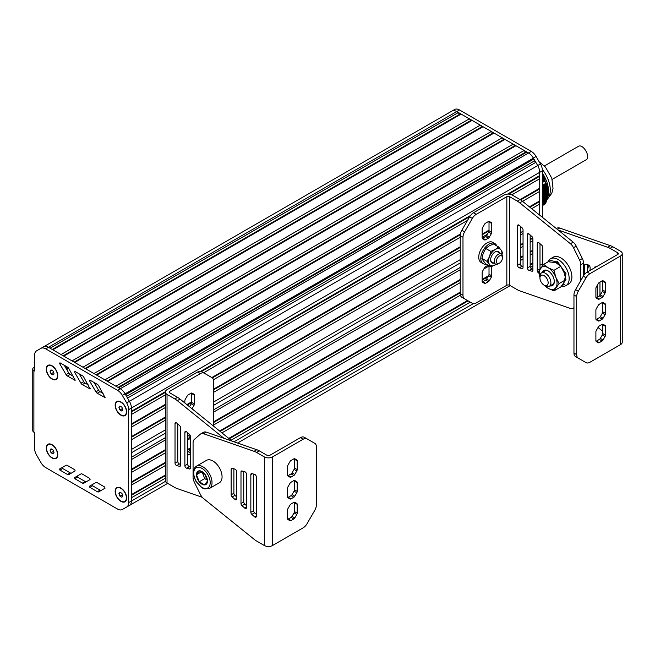 <?xml version="1.0" encoding="UTF-8"?>
<svg xmlns="http://www.w3.org/2000/svg" width="655" height="655" viewBox="0 0 655 655"><rect width="100%" height="100%" fill="white"/><g stroke="black" fill="none" stroke-linecap="round" stroke-linejoin="round"><path stroke-width="0.98" d="M542.446 182.475L544.96 181.026L542.446 182.426M542.446 185.299L545.869 183.326L542.446 185.259M542.446 204.827L545.869 202.821L542.446 204.794M545.844 202.87A26.159 15.106 60 0 1 544.96 204.123L542.446 205.58M544.96 181.026A26.159 15.106 60 0 1 545.844 183.302L547.392 185.365L548.374 188.37A23.252 13.427 -120 0 0 542.52 173.28L544.28 177.39L544.952 180.976M548.284 188.419L542.446 191.792L548.325 188.394L548.44 189.279L542.446 192.742L548.325 189.344L548.546 190.171A23.252 13.427 -120 0 0 548.53 189.917M548.546 190.171L542.446 193.684L548.325 190.294L548.546 191.121L542.446 194.633L548.325 191.244L548.546 192.071L542.446 195.583L548.325 192.193L548.53 193.028A23.252 13.427 -120 0 0 548.546 192.791L542.446 196.312M542.446 190.842L548.079 187.592M548.53 193.028L542.446 196.533L548.325 193.143L548.432 194.036A23.252 13.427 -120 0 0 548.481 193.626M542.446 189.893L547.817 186.79M548.415 194.044L542.446 197.482L548.325 194.093L545.869 202.821M542.446 188.943L547.506 186.02M542.446 187.993L547.146 185.275M542.446 187.043L546.745 184.563M542.446 199.382L548.014 196.172L542.446 199.382M542.446 186.094L546.303 183.867M542.446 200.332L547.727 197.286L542.446 200.332M548.038 196.091L548.169 195.526A23.252 13.427 -120 0 0 548.374 194.396M547.424 198.408L542.446 201.281L547.392 198.432M542.446 203.181L546.647 200.757L542.446 203.181M545.983 183.171L542.446 185.43M548.44 189.279L548.481 189.262A23.252 13.427 -120 0 0 548.432 188.796M121.895 411.111L122.886 409.702L121.895 407.156L119.922 406.018L118.932 407.418L119.922 409.973L121.895 411.111M119.922 409.973L122.452 408.581M121.83 407.115L122.387 408.548M118.932 407.418L120.643 406.436M121.052 401.998A7.754 4.479 -120 0 0 117.311 401.695A7.754 4.479 -120 0 0 117.171 401.777M124.917 415.196A7.754 4.479 -120 0 0 125.056 415.114A7.754 4.479 -120 0 0 126.661 411.725M120.913 414.893A7.754 4.479 -120 0 0 124.786 415.278A7.754 4.479 -120 0 0 125.973 409.064A7.754 4.479 -120 0 0 120.913 402.235A7.754 4.479 -120 0 0 117.032 401.851A7.754 4.479 -120 0 0 115.845 408.065A7.754 4.479 -120 0 0 120.913 414.893M53.022 453.874L54.005 452.474L53.022 449.919L51.041 448.781L50.05 450.19L51.041 452.736L53.022 453.874M51.041 452.736L53.571 451.352M52.957 449.887L53.505 451.311M50.05 450.19L51.761 449.199M52.171 444.77A7.754 4.479 -120 0 0 48.429 444.458A7.754 4.479 -120 0 0 48.29 444.54M56.043 457.96A7.754 4.479 -120 0 0 56.183 457.886A7.754 4.479 -120 0 0 57.779 454.488M52.032 457.657A7.754 4.479 -120 0 0 55.904 458.042A7.754 4.479 -120 0 0 57.091 451.827A7.754 4.479 -120 0 0 52.032 444.999A7.754 4.479 -120 0 0 48.151 444.614A7.754 4.479 -120 0 0 46.963 450.828A7.754 4.479 -120 0 0 52.032 457.657M121.895 497.268L122.886 495.86L121.895 493.313L119.922 492.167L118.932 493.575L119.922 496.122L121.895 497.268M119.922 496.122L122.452 494.738M121.83 493.272L122.387 494.697M118.932 493.575L120.643 492.585M121.052 488.155A7.754 4.479 -120 0 0 117.311 487.844A7.754 4.479 -120 0 0 117.171 487.926M124.917 501.345A7.754 4.479 -120 0 0 125.056 501.272A7.754 4.479 -120 0 0 126.661 497.882M120.913 501.042A7.754 4.479 -120 0 0 124.786 501.427A7.754 4.479 -120 0 0 125.973 495.221A7.754 4.479 -120 0 0 120.913 488.393A7.754 4.479 -120 0 0 117.032 488.008A7.754 4.479 -120 0 0 115.845 494.214A7.754 4.479 -120 0 0 120.913 501.042M53.022 374.963L54.005 373.555L53.022 371.008L51.041 369.87L50.05 371.279L51.041 373.825L53.022 374.963M51.041 373.825L53.571 372.441M52.957 370.976L53.505 372.4M50.05 371.279L51.761 370.288M52.171 365.85A7.754 4.479 -120 0 0 48.429 365.547A7.754 4.479 -120 0 0 48.29 365.629M56.043 379.048A7.754 4.479 -120 0 0 56.183 378.967A7.754 4.479 -120 0 0 57.779 375.577M52.032 378.746A7.754 4.479 -120 0 0 55.904 379.13A7.754 4.479 -120 0 0 57.091 372.916A7.754 4.479 -120 0 0 52.032 366.088A7.754 4.479 -120 0 0 48.151 365.703A7.754 4.479 -120 0 0 46.963 371.917A7.754 4.479 -120 0 0 52.032 378.746M32.75 369.035L32.75 430.597A3.873 2.235 0 0 0 33.888 432.177L33.888 370.615L34.568 370.222L33.888 370.615A3.873 2.235 180 0 1 32.75 369.035A3.873 2.235 180 0 1 33.888 367.455L34.568 367.054M33.888 432.177L34.568 432.57L34.568 448.282A9.686 5.592 60 0 0 36.574 455.037L40.88 462.487A9.686 5.592 60 0 0 45.727 467.604L117.474 509.025A9.686 5.592 60 0 0 122.289 509.516L126.644 507.052A9.686 5.592 60 0 1 126.644 507.052L129.403 505.464A9.686 5.592 60 0 1 129.379 505.472L126.693 507.027M33.888 370.615L34.568 371.008L34.568 355.305A9.686 5.592 60 0 1 36.574 350.867L43.623 346.798A9.686 5.592 60 0 1 48.462 347.281L120.258 388.726A9.686 5.592 60 0 1 125.097 393.843L129.403 401.302A9.686 5.592 60 0 1 131.409 408.057L131.409 501.026A9.686 5.592 60 0 1 129.403 505.464A9.686 5.592 -120 0 0 131.409 501.026L131.409 497.775L165.33 478.191M77.216 476.07L77.626 477.143L85.15 481.507A2.71 1.564 -120 0 0 86.386 481.712M94.156 382.528L98.643 390.249A2.71 1.564 -120 0 0 99.994 391.674L103.138 393.475M79.214 373.899L83.701 381.619A2.71 1.564 -120 0 0 85.052 383.044L88.196 384.845M64.272 365.269L68.759 372.998A2.71 1.564 -120 0 0 70.118 374.423L73.254 376.224M62.274 467.441L62.692 468.513L70.208 472.885A2.71 1.564 -120 0 0 71.444 473.082M92.159 484.7L92.568 485.764L100.092 490.136A2.71 1.564 -120 0 0 101.329 490.333M97.259 482.719A2.71 1.564 -120 0 0 95.9 482.571L89.489 486.207L89.833 487.345L97.349 491.717A2.71 1.564 -120 0 0 98.717 491.856L105.037 488.18L104.702 487.042L97.259 482.719M74.817 469.782L67.383 465.459A2.71 1.564 -120 0 0 66.024 465.32L59.613 468.955L59.949 470.093L67.465 474.466A2.71 1.564 -120 0 0 68.832 474.605L75.153 470.929L74.817 469.782M66.016 374.578A2.71 1.564 -120 0 0 67.375 376.003L75.153 380.301L68.832 368.544A2.71 1.564 -120 0 0 67.473 367.103L59.949 362.796L59.613 363.541L66.016 374.578L68.759 372.998M74.555 372.171L80.958 383.208A2.71 1.564 -120 0 0 82.317 384.632L90.095 388.931L83.774 377.174A2.71 1.564 -120 0 0 82.415 375.733L74.891 371.418L74.555 372.171L75.374 371.696M89.498 380.801L95.9 391.829A2.71 1.564 -120 0 0 97.259 393.254L105.037 397.552L98.717 385.803A2.71 1.564 -120 0 0 97.349 384.362L89.833 380.047L89.498 380.801L90.316 380.326M82.317 474.089A2.71 1.564 -120 0 0 80.958 473.942L74.555 477.585L74.891 478.723L82.407 483.095A2.71 1.564 -120 0 0 83.774 483.234L90.095 479.55L89.76 478.412L82.317 474.089M43.623 346.798L40.88 348.386A9.686 5.592 60 0 1 45.727 348.861L117.515 390.315A9.686 5.592 60 0 1 122.362 395.423L126.669 402.882A9.686 5.592 60 0 1 128.675 409.637L128.675 502.606A9.686 5.592 60 0 1 126.669 507.044M120.913 488.073A8.138 4.7 -120 0 0 115.157 491.397A8.138 4.7 -120 0 0 120.913 501.362A8.138 4.7 -120 0 0 126.669 498.037A8.138 4.7 -120 0 0 120.913 488.073L120.913 488.073M52.032 365.768A8.138 4.7 -120 0 0 46.276 369.092A8.138 4.7 -120 0 0 52.032 379.065A8.138 4.7 -120 0 0 57.787 375.741A8.138 4.7 -120 0 0 52.032 365.768L52.032 365.768M120.913 401.916A8.138 4.7 -120 0 0 115.157 405.24A8.138 4.7 -120 0 0 120.913 415.204A8.138 4.7 -120 0 0 126.669 411.889A8.138 4.7 -120 0 0 120.913 401.916L120.913 401.916M52.032 444.68A8.138 4.7 -120 0 0 46.276 448.004A8.138 4.7 -120 0 0 52.032 457.976A8.138 4.7 -120 0 0 57.787 454.652A8.138 4.7 -120 0 0 52.032 444.68L52.032 444.68M539.712 215.159L539.712 172.331A9.686 5.592 -120 0 0 537.681 165.535L540.416 163.947L536.068 156.463A9.686 5.592 -120 0 0 531.246 151.395L459.499 109.966A9.686 5.592 -120 0 0 454.66 109.491L449.24 112.619M535.806 162.317L533.915 159.05M529.658 153.753A9.686 5.592 -120 0 0 528.511 152.975L456.764 111.555A9.686 5.592 -120 0 0 451.917 111.072L43.664 346.773L451.917 111.072A9.686 5.592 -120 0 1 456.748 111.547L45.727 348.861M542.446 217.37L542.446 170.742A9.686 5.592 -120 0 0 540.416 163.947M541.931 266.446A9.686 5.592 -120 0 0 542.446 263.711L542.446 246.198M539.998 268.403L540.441 268.149A9.686 5.592 -120 0 0 540.784 267.928M538.705 214.349L539.712 213.767L539.712 204.049L538.918 202.01L539.712 200.888L539.712 191.399L538.918 189.361L539.712 188.231L539.712 178.741L538.918 176.703L539.712 175.573L539.712 172.331A9.686 5.592 -120 0 0 537.706 165.576L535.839 162.342L534.308 160.983L533.407 158.133A9.686 5.592 -120 0 0 528.569 153.024L526.898 152.05L525.531 152.165L524.156 150.462L515.935 145.721L514.568 145.836L513.192 144.133L504.972 139.392L503.605 139.507L502.238 137.804L494.017 133.063L492.642 133.186L491.275 131.475L483.054 126.734L481.687 126.857L480.311 125.154L472.091 120.405L470.724 120.528L469.348 118.825L461.128 114.076L459.761 114.199L456.748 111.547M491.275 131.475L82.98 367.209L74.76 362.461L483.054 126.734M124.786 508.1A9.686 5.592 -120 0 0 125.105 507.944A9.686 5.592 -120 0 0 125.113 507.944L125.604 507.641M127.537 506.536L125.604 507.658M165.33 475.031L131.409 494.615L131.409 485.118L165.33 465.533M165.33 462.373L131.409 481.957L131.409 472.46L165.33 452.883M165.33 449.715L131.409 469.299L131.409 459.581L165.33 439.996M165.33 429.909L131.409 449.494L131.409 439.775L165.33 420.199M165.33 417.03L131.409 436.615L131.409 427.125L165.33 407.541M165.33 404.372L131.409 423.957L131.409 414.468L165.33 394.883M165.363 391.698L131.409 411.299L131.409 408.057A9.686 5.592 -120 0 0 129.403 401.302L127.537 398.068L535.839 162.342M533.899 158.985L125.604 394.711L125.113 393.86A9.686 5.592 -120 0 0 124.974 393.622M524.156 150.462L115.861 386.196L107.641 381.447L515.935 145.721M513.192 144.133L104.898 379.867L96.678 375.118L504.972 139.392M93.943 373.538L85.715 368.79L494.017 133.063M492.642 133.186L85.142 368.454M502.238 137.804L93.935 373.53M503.605 139.507L96.097 374.783M514.568 145.836L107.06 381.112M525.531 152.165L118.023 387.441M526.898 152.05L118.604 387.776M534.308 160.983L126.571 396.39M539.712 175.573L507.6 194.117M470.437 215.569L200.684 371.311M538.918 176.703L508.755 194.109M469.709 216.658L201.412 371.557M165.33 392.386L131.409 411.97M539.712 178.741L511.833 194.838M467.547 220.399L203.427 372.892M539.712 188.231L517.311 201.134L509.565 196.664A1.94 1.122 0 0 0 506.831 196.664L476.218 214.332A7.754 4.479 120 0 0 472.337 218.426L464.592 231.854A7.754 4.479 120 0 0 462.987 237.249L462.987 295.29A7.754 4.479 120 0 0 464.592 298.844L472.337 303.314A7.754 4.479 120 0 0 476.218 302.929L506.831 285.261A1.94 1.122 180 0 1 509.565 285.261L517.368 289.764A15.499 8.949 -120 0 0 519.824 290.861L570.439 308.48A7.754 4.479 -120 0 0 573.084 308.317A7.754 4.479 -120 0 0 573.493 308.022L573.96 307.613M460.416 234.015L211.802 377.55M538.918 189.361L520.643 199.906M460.301 234.752L212.351 377.902M165.33 405.044L131.409 424.628M539.712 191.399L522.534 201.314M460.244 237.274L213.448 379.761M539.712 200.888L529.396 206.841M489.015 230.159L482.162 234.113M460.244 246.771L213.62 389.152M191.702 401.81L186.871 404.594M538.918 202.01L529.879 207.234M489.015 230.83L482.162 234.777M460.244 247.434L213.62 389.823M191.694 402.481L187.355 404.986M165.33 417.702L131.409 437.286M539.712 204.049L531.68 208.691M487.336 234.285L482.162 237.274M460.244 249.932L213.62 392.32M190.032 405.936L189.156 406.444M460.244 259.65L213.62 402.031M521.699 227.465L520.299 228.268M460.244 262.942L213.62 405.33M165.33 433.209L131.409 452.793M523.042 231.19L520.299 232.771M460.244 267.445L213.62 409.834M165.33 437.712L131.409 457.288M523.042 233.475L520.299 235.063M460.244 269.737L213.62 412.118M532.679 237.634L530.149 239.091M523.042 243.193L520.299 244.782M460.244 279.448L213.62 421.836M532.851 238.199L530.149 239.763M523.042 243.865L520.299 245.445M460.244 280.119L213.62 422.508M165.33 450.386L131.409 469.971M532.892 240.672L530.149 242.252M523.042 246.362L520.299 247.942M489.015 266.004L483.832 268.992M460.244 282.616L213.62 425.005M190.359 438.432L187.617 440.013M532.892 250.169L530.149 251.749M523.042 255.851L520.299 257.431M488.491 275.796L482.162 279.448M460.244 292.105L219.63 431.023M190.359 447.922L187.617 449.51M532.892 250.832L530.149 252.421M523.042 256.523L520.299 258.103M487.918 276.803L482.162 280.119M460.244 292.777L220.113 431.416M190.359 448.593L187.617 450.173M165.33 463.044L131.409 482.629M532.892 253.329L530.149 254.91M523.042 259.02L520.299 260.6M483.251 281.986L482.686 282.313M460.416 295.176L221.922 432.865M532.892 262.819L530.149 264.407M467.547 300.547L228.775 438.4M532.892 263.49L530.149 265.07M468.12 300.882L229.258 438.793M165.33 475.694L131.409 495.278M532.892 265.987L530.403 267.42M470.282 302.135L231.043 440.258M510.188 285.621L237.544 443.026L510.188 285.621M458.394 112.496L50.091 348.223M459.761 114.199L52.261 349.467M461.128 114.076L52.834 349.803M469.348 118.825L61.054 354.552M470.724 120.528L63.216 355.796M472.091 120.405L63.797 356.132M480.311 125.154L72.017 360.88M481.687 126.857L74.179 362.125M544.42 165.977L578.275 146.425C583.032 143.126 591.268 157.372 586.029 159.853L552.173 179.396M596.287 308.767A1.94 1.122 120 0 0 595.886 310.118L595.886 318.928A1.94 1.122 120 0 0 596.287 319.82L598.293 320.975A1.94 1.122 120 0 0 599.26 320.885L602.101 319.239A1.94 1.122 120 0 0 603.067 318.224L605.073 314.744A1.94 1.122 120 0 0 605.474 313.393L605.474 304.583A1.94 1.122 120 0 0 605.073 303.691L603.067 302.536A1.94 1.122 120 0 0 602.101 302.626L599.26 304.272A1.94 1.122 120 0 0 598.293 305.287L596.287 308.767M603.067 302.536L605.073 303.691L603.067 302.528M602.633 302.446A1.94 1.122 -60 0 1 602.739 302.995L602.739 311.813A1.94 1.122 -60 0 1 602.338 313.164L600.332 316.635A1.94 1.122 -60 0 1 599.358 317.659L596.525 319.296A1.94 1.122 -60 0 1 595.993 319.484M596.287 330.521A1.94 1.122 120 0 0 595.886 331.872L595.886 340.682A1.94 1.122 120 0 0 596.287 341.574L598.293 342.729A1.94 1.122 120 0 0 599.26 342.63L602.101 340.993A1.94 1.122 120 0 0 603.067 339.97L605.073 336.498A1.94 1.122 120 0 0 605.474 335.147L605.474 326.337A1.94 1.122 120 0 0 605.073 325.445L603.067 324.29A1.94 1.122 120 0 0 602.101 324.381L599.26 326.026A1.94 1.122 120 0 0 598.293 327.041L596.287 330.521M605.073 325.445L603.067 324.282L605.073 325.445M602.633 324.2A1.94 1.122 -60 0 1 602.739 324.749L602.739 333.567A1.94 1.122 -60 0 1 602.338 334.918L600.332 338.389A1.94 1.122 -60 0 1 599.358 339.413L596.525 341.05A1.94 1.122 -60 0 1 595.993 341.239M596.287 287.013A1.94 1.122 120 0 0 595.886 288.364L595.886 297.173A1.94 1.122 120 0 0 596.287 298.066L598.293 299.22A1.94 1.122 120 0 0 599.26 299.13L602.101 297.485A1.94 1.122 120 0 0 603.067 296.469L605.073 292.99A1.94 1.122 120 0 0 605.474 291.639L605.474 282.829A1.94 1.122 120 0 0 605.073 281.937L603.067 280.782A1.94 1.122 120 0 0 602.101 280.88L599.26 282.518A1.94 1.122 120 0 0 598.293 283.541L596.287 287.013M603.067 280.782L605.073 281.937L603.067 280.774M602.633 280.692A1.94 1.122 -60 0 1 602.739 281.241L602.739 290.059A1.94 1.122 -60 0 1 602.338 291.409L600.332 294.881A1.94 1.122 -60 0 1 599.358 295.904L596.525 297.542A1.94 1.122 -60 0 1 595.993 297.73M573.96 353.037A7.754 4.479 120 0 0 575.565 356.59L578.308 358.17A7.754 4.479 -60 0 1 576.703 354.625L576.703 296.584A7.754 4.479 -60 0 1 578.308 291.18L586.061 277.753A7.754 4.479 -60 0 1 589.934 273.667L620.547 255.99A5.813 3.357 0 0 0 622.25 253.616A5.813 3.357 0 0 0 620.547 251.242L612.802 246.771L610.067 248.351L617.804 252.822A1.94 1.122 180 0 1 618.377 253.616A1.94 1.122 180 0 1 617.804 254.41L587.191 272.079A7.754 4.479 120 0 0 583.318 276.173L575.565 289.6A7.754 4.479 120 0 0 573.96 294.996L573.96 353.037L576.703 354.625M583.318 361.061L583.318 361.061A7.754 4.479 120 0 0 583.335 361.069L586.061 362.641L583.318 361.061M590.114 270.392L590.114 267.518A1.94 1.122 -120 0 0 588.395 264.988L585.652 264.26A1.94 1.122 -120 0 0 585.038 264.309A1.94 1.122 -120 0 0 584.637 265.201L584.637 274.289M587.379 264.718L587.379 271.981M595.96 267.019L595.501 266.896A1.94 1.122 -120 0 0 594.887 266.953A1.94 1.122 -120 0 0 594.486 267.838L595.919 267.011M597.229 285.383L597.229 297.141M598.998 304.452A1.94 1.122 -120 0 0 599.562 304.387A1.94 1.122 -120 0 0 599.914 303.887M599.964 295.397L599.964 282.108M622.25 253.616L622.25 342.213A5.813 3.357 180 0 1 620.547 344.587L589.934 362.264A7.754 4.479 -60 0 1 586.061 362.641L575.565 356.59M602.739 331.299L598.031 327.5M558.15 230.028L607.611 247.262A15.499 8.949 60 0 1 610.067 248.351M556.349 228.579L557.028 228.186A7.754 4.479 60 0 1 559.681 228.03L610.354 245.682A15.499 8.949 60 0 1 612.802 246.771M610.354 245.682L607.611 247.262M559.681 228.03L557.34 229.381M561.466 286.169A15.499 8.949 -120 0 0 565.961 285.629L568.696 284.049A15.499 8.949 -120 0 0 571.905 276.95A15.499 8.949 -120 0 0 565.142 261.353A15.499 8.949 -120 0 0 553.197 257.202L550.454 258.782A15.499 8.949 -120 0 0 547.908 261.935M565.961 285.629A15.499 8.949 -120 0 0 569.17 278.539A15.499 8.949 -120 0 0 562.399 262.933A15.499 8.949 -120 0 0 550.454 258.782M496.744 245.912A11.626 6.714 120 0 0 494.828 243.545L492.773 242.358A11.626 6.714 120 0 0 481.147 249.072A11.626 6.714 120 0 0 481.147 262.499L483.202 263.687A11.626 6.714 120 0 0 486.207 264.161M494.828 243.545A11.626 6.714 120 0 0 483.202 250.259A11.626 6.714 120 0 0 483.202 263.687M498.365 263.76L499.388 263.163L498.365 263.76A5.813 3.357 -60 0 1 495.458 264.047A5.813 3.357 -60 0 1 495.458 257.333A5.813 3.357 -60 0 1 501.272 253.976A5.813 3.357 -60 0 1 502.475 256.637L502.475 257.824A4.356 2.514 120 0 0 499.388 256.048A4.356 2.514 120 0 0 496.31 261.386A4.356 2.514 120 0 0 499.388 263.163L499.388 263.163A4.356 2.514 120 0 0 502.475 257.824M490.628 259.568A5.813 3.357 120 0 0 491.823 261.951L495.458 264.047M501.272 253.976L497.636 251.88A5.813 3.357 120 0 0 494.975 252.036M493.837 263.105A6.542 3.774 -60 0 1 490.62 259.879A6.542 3.774 -60 0 1 495.245 251.872A6.542 3.774 -60 0 1 499.65 253.043M501.853 254.492A9.448 5.453 120 0 0 501.026 250.013A9.448 5.453 120 0 0 495.245 249.498A9.448 5.453 120 0 0 489.457 256.695A9.448 5.453 120 0 0 489.457 264.407A9.448 5.453 120 0 0 495.245 264.923A9.448 5.453 120 0 0 496.195 264.293M501.984 254.672L502.45 252.462L501.026 250.013L498.594 246.976L493.444 244.004L489.08 245.936L485.732 248.458L483.292 253.133L481.875 258.398L483.292 260.846L485.732 263.883L490.882 266.855L496.244 264.301M498.594 246.976L495.245 249.498L490.882 251.43L489.457 256.695L487.025 261.37L490.882 266.855M485.732 248.458L490.882 251.43M481.875 258.398L487.025 261.37M545.418 285.916L544.051 285.13A5.813 3.357 -120 0 0 548.161 282.755A5.813 3.357 -120 0 0 544.051 275.632A5.813 3.357 -120 0 0 539.941 278.007A5.813 3.357 -120 0 0 544.051 285.13L545.418 285.916A7.754 4.479 60 0 0 549.291 286.3L552.689 284.335A7.754 4.479 -120 0 0 554.286 281.167M539.941 278.007L539.941 276.426A7.754 4.479 60 0 1 541.546 272.881A7.754 4.479 60 0 1 549.291 277.352A7.754 4.479 60 0 1 549.291 286.3M548.489 271.121A7.754 4.479 -120 0 0 544.944 270.916L541.546 272.881M542.258 272.464A8.72 5.035 60 0 1 548.129 270.9L548.129 270.9A8.72 5.035 60 0 1 554.302 281.584A8.72 5.035 60 0 1 550.012 285.891M544.641 285.474A12.592 7.271 -120 0 0 548.129 288.306A12.592 7.271 -120 0 0 555.841 287.619A12.592 7.271 -120 0 0 555.841 277.335A12.592 7.271 -120 0 0 548.129 267.739A12.592 7.271 -120 0 0 540.416 268.427A12.592 7.271 -120 0 0 539.941 277.319M543.593 284.835L548.129 288.306L553.95 290.885L559.092 283.566L555.841 277.335L553.95 270.319L548.129 267.739L543.666 264.383L538.525 271.694L539.941 277.384M556.357 262.991L560.819 266.356L564.07 272.586L565.961 279.603L560.819 286.923L553.95 290.885M565.961 279.603L559.092 283.566M560.819 266.356L553.95 270.319M550.536 260.412L543.666 264.383M556.775 263.244L556.775 261.861L555.35 262.614L548.8 261.812M551.109 260.616L556.775 261.861M557.405 263.637L557.405 261.427L565.969 273.692L563.496 284.884L562.08 285.441M491.692 266.56A1.94 1.122 -60 0 1 491.758 267.003L491.758 275.82A1.94 1.122 -60 0 1 491.356 277.171L489.35 280.643A1.94 1.122 -60 0 1 488.376 281.666L485.543 283.304A1.94 1.122 -60 0 1 484.569 283.402L482.563 282.248A1.94 1.122 -60 0 1 482.162 281.355L482.162 272.546A1.94 1.122 -60 0 1 482.563 271.195L484.569 267.715A1.94 1.122 -60 0 1 485.543 266.691L488.073 265.234M482.268 281.904A1.94 1.122 120 0 0 482.8 281.724L485.642 280.086A1.94 1.122 120 0 0 486.608 279.063L488.614 275.591A1.94 1.122 120 0 0 489.015 274.24L489.015 265.783M482.162 229.037A1.94 1.122 -60 0 1 482.563 227.686L484.569 224.206A1.94 1.122 -60 0 1 485.543 223.191L488.376 221.546A1.94 1.122 -60 0 1 489.35 221.456L491.356 222.61A1.94 1.122 -60 0 1 491.758 223.502L491.758 232.312A1.94 1.122 -60 0 1 491.356 233.663L489.35 237.135A1.94 1.122 -60 0 1 488.376 238.158L485.543 239.795A1.94 1.122 -60 0 1 484.569 239.894L482.563 238.739A1.94 1.122 -60 0 1 482.162 237.847L482.162 229.037M482.268 238.404A1.94 1.122 120 0 0 482.8 238.215L485.642 236.578A1.94 1.122 120 0 0 486.608 235.554L488.614 232.083A1.94 1.122 120 0 0 489.015 230.732L489.015 221.914A1.94 1.122 120 0 0 488.908 221.365M489.342 221.447L491.356 222.61L489.342 221.447M538.778 273.029A1.94 1.122 60 0 1 537.256 270.572L537.256 243.324A1.94 1.122 60 0 1 537.657 242.44A1.94 1.122 60 0 1 538.983 242.792L541.726 245.224A1.94 1.122 60 0 1 542.741 247.336L542.741 265.463M539.998 269.041A1.94 1.122 60 0 1 539.998 268.992L539.998 243.693M523.042 266.511L522.027 266.241A1.94 1.122 60 0 1 520.299 263.719L520.299 226.229M519.284 267.821A1.94 1.122 60 0 1 517.556 265.3L517.556 225.86A1.94 1.122 60 0 1 517.958 224.968A1.94 1.122 60 0 1 519.284 225.328L522.027 227.752A1.94 1.122 60 0 1 523.042 229.872L523.042 267.617A1.94 1.122 60 0 1 522.641 268.501A1.94 1.122 60 0 1 522.027 268.558L519.284 267.821L522.027 266.241M529.134 234.056L531.876 236.488A1.94 1.122 60 0 1 532.892 238.6L532.892 270.253A1.94 1.122 60 0 1 532.49 271.137A1.94 1.122 60 0 1 531.876 271.195L529.134 270.458A1.94 1.122 60 0 1 527.406 267.936L527.406 234.588A1.94 1.122 60 0 1 527.807 233.704A1.94 1.122 60 0 1 529.134 234.056M532.892 269.148L531.876 268.877A1.94 1.122 60 0 1 530.149 266.356L530.149 234.957M461.849 297.264L464.592 298.844L461.849 297.264A7.754 4.479 -60 0 1 460.244 293.71L460.244 235.669A7.754 4.479 -60 0 1 461.849 230.273L469.602 216.846A7.754 4.479 -60 0 1 473.475 212.752L504.088 195.084A5.813 3.357 180 0 1 512.308 195.084L520.054 199.554A15.499 8.949 -120 0 1 522.502 201.281L519.759 202.87A15.499 8.949 -120 0 0 517.311 201.134M580.813 280.512L580.813 264.767A7.754 4.479 -120 0 0 579.618 260.133L573.493 247.721A7.754 4.479 -120 0 0 570.431 243.726L519.759 202.87M583.556 275.78L583.556 263.179A7.754 4.479 -120 0 0 582.361 258.553L576.236 246.141A7.754 4.479 -120 0 0 573.174 242.145L570.431 243.726M573.174 242.145L522.502 201.281M469.602 301.734L472.337 303.314L469.602 301.734A7.754 4.479 -60 0 1 469.602 301.734L469.602 301.734M296.797 492.732A1.94 1.122 120 0 0 297.198 491.381L297.198 482.571A1.94 1.122 120 0 0 296.797 481.679L294.791 480.524A1.94 1.122 120 0 0 293.825 480.623L290.984 482.26A1.94 1.122 120 0 0 290.018 483.284L288.012 486.755A1.94 1.122 120 0 0 287.61 488.106L287.61 496.916A1.94 1.122 120 0 0 288.012 497.808L290.018 498.963A1.94 1.122 120 0 0 290.984 498.873L293.825 497.227A1.94 1.122 120 0 0 294.791 496.212L296.797 492.732L294.054 491.152L292.048 494.623A1.94 1.122 -60 0 1 291.082 495.647L288.241 497.284A1.94 1.122 -60 0 1 287.717 497.473M294.349 480.434A1.94 1.122 -60 0 1 294.455 480.983L294.455 489.801A1.94 1.122 -60 0 1 294.054 491.152M294.791 480.524L296.797 481.679L294.783 480.516M296.797 470.978A1.94 1.122 120 0 0 297.198 469.627L297.198 460.817A1.94 1.122 120 0 0 296.797 459.925L294.791 458.77A1.94 1.122 120 0 0 293.825 458.868L290.984 460.506A1.94 1.122 120 0 0 290.018 461.529L288.012 465.001A1.94 1.122 120 0 0 287.61 466.352L287.61 475.162A1.94 1.122 120 0 0 288.012 476.054L290.018 477.208A1.94 1.122 120 0 0 290.984 477.118L293.825 475.481A1.94 1.122 120 0 0 294.791 474.457L296.797 470.978L294.054 469.398L292.048 472.869A1.94 1.122 -60 0 1 291.082 473.892L288.241 475.53A1.94 1.122 -60 0 1 287.717 475.718M294.349 458.68A1.94 1.122 -60 0 1 294.455 459.229L294.455 468.047A1.94 1.122 -60 0 1 294.054 469.398M296.797 459.925L294.783 458.762L296.797 459.925M296.797 514.486A1.94 1.122 120 0 0 297.198 513.135L297.198 504.325A1.94 1.122 120 0 0 296.797 503.433L294.791 502.279A1.94 1.122 120 0 0 293.825 502.369L290.984 504.014A1.94 1.122 120 0 0 290.018 505.03L288.012 508.509A1.94 1.122 120 0 0 287.61 509.86L287.61 518.67A1.94 1.122 120 0 0 288.012 519.562L290.018 520.717A1.94 1.122 120 0 0 290.984 520.619L293.825 518.981A1.94 1.122 120 0 0 294.791 517.958L296.797 514.486L294.054 512.906L292.048 516.377A1.94 1.122 -60 0 1 291.082 517.401L288.241 519.038A1.94 1.122 -60 0 1 287.717 519.227M294.349 502.188A1.94 1.122 -60 0 1 294.455 502.737L294.455 511.555A1.94 1.122 -60 0 1 294.054 512.906M294.791 502.279L296.797 503.433L294.783 502.27M300.408 437.655L269.794 455.331A1.94 1.122 180 0 1 267.052 455.331L259.257 450.828A15.499 8.949 -120 0 0 256.801 449.731L206.186 432.112A7.754 4.479 -120 0 0 203.541 432.275L200.798 433.856A7.754 4.479 -120 0 0 200.389 434.15L194.265 439.489A7.754 4.479 -120 0 0 193.069 442.747L193.069 477.405A7.754 4.479 -120 0 0 194.265 482.039L200.389 494.451A7.754 4.479 -120 0 0 203.451 498.447L254.124 539.302A15.499 8.949 -120 0 0 256.572 541.038L264.317 545.509A5.813 3.357 180 0 0 272.537 545.509L303.15 527.832A7.754 4.479 -60 0 0 307.023 523.746L314.777 510.319A7.754 4.479 -60 0 0 316.381 504.915L316.381 446.874A7.754 4.479 -60 0 0 314.777 443.329L304.28 437.27A7.754 4.479 120 0 0 300.408 437.655L303.15 439.235A7.754 4.479 -60 0 1 307.023 438.858L304.28 437.27M236.627 496.899L234.899 495.368A1.94 1.122 60 0 1 233.884 493.248L233.884 468.8M234.899 499.38L232.157 496.949A1.94 1.122 60 0 1 231.141 494.836L231.141 469.283A1.94 1.122 60 0 1 231.542 468.391A1.94 1.122 60 0 1 232.157 468.341L234.899 469.07A1.94 1.122 60 0 1 236.627 471.592L236.627 498.848A1.94 1.122 60 0 1 236.226 499.732A1.94 1.122 60 0 1 234.899 499.38L236.627 498.381M254.598 474.351A1.94 1.122 60 0 1 256.326 476.873L256.326 516.312A1.94 1.122 60 0 1 255.925 517.204A1.94 1.122 60 0 1 254.598 516.844L251.856 514.412A1.94 1.122 60 0 1 250.84 512.3L250.84 474.556A1.94 1.122 60 0 1 251.242 473.671A1.94 1.122 60 0 1 251.856 473.614L254.598 474.351M256.326 514.363L254.598 512.832A1.94 1.122 60 0 1 253.583 510.72L253.583 474.081M246.477 505.627L244.749 504.096A1.94 1.122 60 0 1 243.734 501.984L243.734 471.436M244.749 508.116L242.006 505.685A1.94 1.122 60 0 1 240.991 503.564L240.991 471.919A1.94 1.122 60 0 1 241.392 471.035A1.94 1.122 60 0 1 242.006 470.978L244.749 471.715A1.94 1.122 60 0 1 246.477 474.236L246.477 507.576A1.94 1.122 60 0 1 246.075 508.468A1.94 1.122 60 0 1 244.749 508.116L246.477 507.117M200.798 433.856A7.754 4.479 -120 0 1 203.443 433.692L254.058 451.311A15.499 8.949 -120 0 1 256.514 452.408L264.317 456.912A5.813 3.357 0 0 0 272.537 456.912L303.15 439.235M203.443 433.692L206.186 432.112M254.058 451.311L256.801 449.731M187.617 435.87A11.626 6.714 120 0 0 188.886 435.821M190.359 436.664L187.617 434.617M209.346 488.532L219.392 482.735A12.92 7.459 -120 0 0 221.374 472.386A12.92 7.459 -120 0 0 212.932 460.997A12.92 7.459 -120 0 0 206.481 460.359L196.426 466.163A12.92 7.459 60 0 1 202.886 466.802A12.92 7.459 60 0 1 211.328 478.183A12.92 7.459 60 0 1 209.346 488.532L204.45 488.925L202.141 487.901L195.992 481.409C192.464 473.933 192.611 468.849 196.426 466.163M199.235 481.777A7.754 4.479 -120 0 0 204.712 484.937A7.754 4.479 -120 0 0 207.455 481.04A7.754 4.479 -120 0 0 204.712 473.974A7.754 4.479 -120 0 0 199.235 470.814A7.754 4.479 -120 0 0 196.492 474.711A7.754 4.479 -120 0 0 199.235 481.777L196.492 474.711L199.235 470.814L204.712 473.974L207.455 481.04L204.712 484.937L199.235 481.777L204.712 478.608L207.267 480.082M202.19 472.091L204.712 478.608M196.492 474.711L201.576 471.772M189.557 406.763L191.301 403.742A1.94 1.122 120 0 0 191.702 402.391L191.702 393.573A1.94 1.122 120 0 0 191.596 393.025M184.849 402.964L184.849 400.696A1.94 1.122 -60 0 1 185.25 399.345L187.256 395.874A1.94 1.122 -60 0 1 188.222 394.85L191.064 393.213A1.94 1.122 -60 0 1 192.03 393.115L194.036 394.269A1.94 1.122 -60 0 1 194.437 395.161L194.437 403.971A1.94 1.122 -60 0 1 194.036 405.322L192.046 408.769M192.03 393.115L194.036 394.269L192.03 393.106M187.617 452.155L188.321 451.745A1.94 1.122 120 0 0 189.287 450.722L190.359 448.871M190.359 453.735L188.222 454.963A1.94 1.122 -60 0 1 187.617 455.151M187.617 438.866A1.94 1.122 -60 0 1 188.222 438.359L190.359 437.122M213.62 426.176L213.62 381.218A7.754 4.479 120 0 0 212.015 377.673L204.262 373.194A7.754 4.479 120 0 0 200.389 373.579L169.776 391.256A1.94 1.122 0 0 0 169.211 392.05A1.94 1.122 0 0 0 169.776 392.836L177.579 397.339A15.499 8.949 60 0 1 180.027 399.083L230.642 439.906A7.754 4.479 60 0 1 231.788 441.02M176.752 423.081A1.94 1.122 -120 0 0 175.425 422.721A1.94 1.122 -120 0 0 175.024 423.613L175.024 463.052A1.94 1.122 -120 0 0 176.752 465.574L179.495 466.311A1.94 1.122 -120 0 0 180.109 466.254A1.94 1.122 -120 0 0 180.51 465.369L180.51 427.625A1.94 1.122 -120 0 0 179.495 425.504L176.752 423.081M177.767 423.982L177.767 461.472A1.94 1.122 -120 0 0 179.495 463.994L180.51 464.264M187.617 432.709L187.617 464.108A1.94 1.122 -120 0 0 189.344 466.63L190.359 466.9M186.601 468.21L189.344 468.947A1.94 1.122 -120 0 0 189.958 468.89A1.94 1.122 -120 0 0 190.359 468.006L190.359 436.353A1.94 1.122 -120 0 0 189.344 434.24L186.601 431.809A1.94 1.122 -120 0 0 185.283 431.457A1.94 1.122 -120 0 0 184.874 432.341L184.874 465.689A1.94 1.122 -120 0 0 186.601 468.21L189.344 466.63M180.027 399.083L177.292 400.663A15.499 8.949 60 0 0 174.836 398.928L167.033 394.425A5.813 3.357 180 0 1 165.33 392.05A5.813 3.357 180 0 1 167.033 389.676L197.646 371.999A7.754 4.479 -60 0 1 201.527 371.614L204.262 373.194L201.527 371.614M165.33 392.05L165.33 480.647A5.813 3.357 0 0 0 167.033 483.022L174.779 487.492A15.499 8.949 60 0 0 177.227 488.581L202.297 497.317M229.864 440.357L230.642 439.906M177.292 400.663L223.944 438.293M542.446 192.963L548.325 189.565M542.446 192.013L548.325 188.615M542.446 192.513L548.415 189.074M542.446 193.913L548.325 190.515M542.446 193.462L548.53 189.958M542.446 191.064L548.26 187.715M542.446 191.563L548.243 188.222M542.446 194.862L548.325 191.465M542.446 194.412L548.546 190.892M542.446 190.114L548.014 186.896M542.446 190.613L548.022 187.404M542.446 195.812L548.325 192.414M542.446 195.362L548.546 191.841M542.446 189.164L547.727 186.118M542.446 189.663L547.752 186.609M542.446 196.762L548.325 193.364M542.446 188.214L547.392 185.365M542.446 188.714L547.424 185.84M542.446 197.712L548.325 194.314M542.446 197.261L548.44 193.798M542.446 187.264L547.007 184.636M542.446 187.772L547.056 185.111M542.446 198.211L548.284 194.838M542.446 186.315L546.573 183.932M542.446 186.822L546.647 184.399M542.446 198.661L548.202 195.337M542.446 185.873L546.188 183.711M542.446 199.603L547.957 196.426M542.446 199.161L548.079 195.91M542.446 200.553L547.654 197.548M542.446 200.111L547.817 197.008M542.446 201.503L547.302 198.702M542.446 201.06L547.506 198.137M542.446 202.452L546.909 199.881M542.446 202.01L547.146 199.292M542.446 202.96L546.745 200.479M542.446 204.401L545.983 202.362M542.446 203.402L546.466 201.085M542.446 203.91L546.303 201.683M542.446 191.792L548.325 188.394M542.446 174.557L543.044 174.214M542.446 174.255L542.929 173.976M542.446 175.859L543.503 175.245M542.446 175.548L543.404 175M542.446 174.811L542.995 174.492M542.446 177.153L543.92 176.31M542.446 176.85L543.822 176.056M542.446 176.105L543.445 175.532M542.446 175.114L543.11 174.738M542.446 178.447L544.28 177.39M542.446 178.144L544.199 177.137M542.446 177.407L543.846 176.596M542.446 176.416L543.544 175.777M542.446 179.748L544.6 178.504M542.446 179.445L544.526 178.242M542.446 178.7L544.207 177.685M542.446 177.71L543.937 176.85M542.446 179.994L544.518 178.807M542.446 179.003L544.28 177.947M542.446 182.311L545.066 180.805M542.446 180.305L544.583 179.077M542.446 180.739L544.804 179.38M542.446 181.042L544.87 179.65M542.446 181.296L544.78 179.953M542.446 181.599L544.837 180.223M542.446 181.984L545.025 180.493M542.373 169.53A22.769 13.141 60 0 1 550.298 190.122A22.769 13.141 60 0 1 547.13 199.366M97.349 491.717L100.092 490.136M89.833 487.345L92.568 485.764M67.465 474.466L70.208 472.885M59.949 470.093L62.692 468.513M67.375 376.003L70.118 374.423M59.613 363.541L60.432 363.066M74.817 380.268L75.292 379.998M80.958 383.208L83.701 381.619M89.76 388.898L90.234 388.62M82.317 384.632L85.052 383.044M95.9 391.829L98.643 390.249M104.702 397.519L105.177 397.249M97.259 393.254L99.994 391.674M82.407 483.095L85.15 481.507M74.891 478.723L77.626 477.143M128.675 502.606L165.469 481.359M128.675 409.637L542.446 170.742M126.669 402.882L537.706 165.576M122.362 395.423L533.407 158.133M117.515 390.315L528.569 153.024M459.499 109.966L456.764 111.555M531.246 151.395L528.511 152.975M536.068 156.463L533.35 158.035M542.446 263.711L539.998 265.128M68.726 368.364L66.736 369.51M68.276 367.774L66.368 368.871M67.08 366.882L65.68 367.684M66.564 366.587L65.418 367.242M473.287 303.642L233.999 441.798M167.655 483.374L125.113 507.944L167.655 483.374M605.474 304.583L602.739 302.995M605.474 313.393L602.739 311.813M605.073 314.744L602.338 313.164M603.067 318.224L600.332 316.635M602.101 319.239L599.358 317.659M599.26 320.885L596.525 319.296M605.474 326.337L602.739 324.749M605.474 335.147L602.739 333.567M605.073 336.498L602.338 334.918M603.067 339.97L600.332 338.389M602.101 340.993L599.358 339.413M599.26 342.63L596.525 341.05M605.474 282.829L602.739 281.241M605.474 291.639L602.739 290.059M605.073 292.99L602.338 291.409M603.067 296.469L600.332 294.881M602.101 297.485L599.358 295.904M599.26 299.13L596.525 297.542M586.069 264.366L584.637 265.201M620.547 344.587L620.547 255.99M617.804 254.41L617.804 252.822M576.703 296.584L573.96 294.996M578.308 291.18L575.565 289.6M586.061 277.753L583.318 276.173M589.934 273.667L587.191 272.079M587.379 269.524A12.92 7.459 -120 0 0 588.346 264.98M491.258 266.724L491.758 267.003M489.015 274.24L491.758 275.82M488.614 275.591L491.356 277.171M486.608 279.063L489.35 280.643M485.642 280.086L488.376 281.666M482.8 281.724L485.543 283.304M489.015 221.914L491.758 223.502M489.015 230.732L491.758 232.312M488.614 232.083L491.356 233.663M486.608 235.554L489.35 237.135M485.642 236.578L488.376 238.158M482.8 238.215L485.543 239.795M506.831 285.261L506.831 196.664M539.998 268.992L537.256 270.572M538.631 242.538L537.256 243.324M520.299 263.719L517.556 265.3M518.932 225.066L517.556 225.86M522.993 267.993L522.027 268.558M532.842 270.638L531.876 271.195M531.876 268.877L529.134 270.458M530.149 266.356L527.406 267.936M528.782 233.802L527.406 234.588M509.565 285.261L509.565 196.664M573.96 307.752L573.493 308.022M576.236 246.141L573.493 247.721M582.361 258.553L579.618 260.133M583.556 263.179L580.813 264.767M460.244 235.669L462.987 237.249M460.244 293.71L462.987 295.29M461.849 230.273L464.592 231.854M469.602 216.846L472.337 218.426M473.475 212.752L476.218 214.332M297.198 491.381L294.455 489.801M294.791 496.212L292.048 494.623M293.825 497.227L291.082 495.647M290.984 498.873L288.241 497.284M297.198 482.571L294.455 480.983M297.198 469.627L294.455 468.047M294.791 474.457L292.048 472.869M293.825 475.481L291.082 473.892M290.984 477.118L288.241 475.53M297.198 460.817L294.455 459.229M297.198 513.135L294.455 511.555M294.791 517.958L292.048 516.377M293.825 518.981L291.082 517.401M290.984 520.619L288.241 519.038M297.198 504.325L294.455 502.737M232.157 496.949L234.899 495.368M231.141 494.836L233.884 493.248M231.141 469.283L232.582 468.448M254.598 516.844L256.326 515.853M251.856 514.412L254.598 512.832M250.84 512.3L253.583 510.72M250.84 474.556L252.281 473.729M242.006 505.685L244.749 504.096M240.991 503.564L243.734 501.984M240.991 471.919L242.432 471.092M264.317 456.912L264.317 545.509M272.537 456.912L272.537 545.509M256.514 452.408L259.257 450.828M201.977 487.369A11.626 6.714 -120 0 0 210.198 482.62A11.626 6.714 -120 0 0 201.977 468.382A11.626 6.714 -120 0 0 193.757 473.131A11.626 6.714 -120 0 0 201.977 487.369M191.301 403.742L194.036 405.322M191.702 402.391L194.437 403.971M191.702 393.573L194.437 395.161M189.287 450.722L190.359 451.336M188.321 451.745L190.359 452.924M187.617 454.619L188.222 454.963M169.776 391.256L169.776 392.836M175.024 423.613L176.4 422.819M175.024 463.052L177.767 461.472M176.752 465.574L179.495 463.994M179.495 466.311L180.461 465.746M189.344 468.947L190.31 468.391M184.874 432.341L186.249 431.555M184.874 465.689L187.617 464.108M167.033 394.425L167.033 483.022M174.836 398.928L177.579 397.339M197.646 371.999L200.389 373.579M547.072 199.554L551.821 193.25L553.017 188.378L551.805 178.176L545.378 166.992L539.196 161.842M454.66 109.491L451.917 111.072M587.379 269.696L588.722 265.128M564.864 284.098L563.496 284.884M573.96 307.809L573.084 308.317"/></g></svg>
